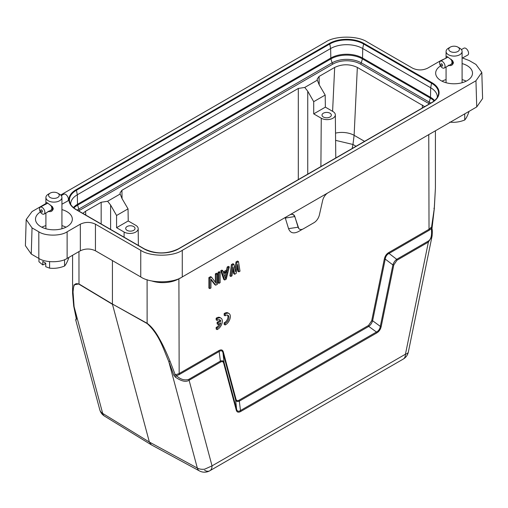 <?xml version="1.0" encoding="UTF-8"?>
<svg xmlns="http://www.w3.org/2000/svg" width="508" height="508" viewBox="0 0 508 508"><rect width="100%" height="100%" fill="white"/><g stroke="black" fill="none" stroke-linecap="round" stroke-linejoin="round"><path stroke-width="0.76" d="M208.871 288.068L208.871 277.609L210.591 276.612L211.531 277.158L209.817 278.149L209.817 288.614L208.871 288.068M215.367 282.27L215.367 273.856L216.516 273.19L217.462 273.736L217.462 284.201L215.741 285.191L210.96 279.044L210.96 287.953L209.817 288.614M215.741 285.191L214.795 284.645L210.96 279.718M218.986 283.318L218.046 282.772L218.046 272.307L219.189 271.647L220.135 272.193L220.135 282.651L218.986 283.318L218.986 272.853L220.135 272.193M226.454 270.123L227.222 267.011L228.365 266.351L229.311 266.897L228.162 267.557L227.4 270.669L226.454 270.123L223.266 271.964M229.311 266.897L226.251 279.121L224.726 280.003L223.78 279.464L220.72 270.764L221.869 270.104L222.815 270.65L223.577 272.879L227.4 270.669M229.895 275.927L231.426 264.585L232.956 263.703L233.896 264.249L232.372 265.132L230.842 276.473L229.895 275.927M234.855 268.999L236.01 261.938L237.541 261.055L238.487 261.595L240.017 271.177L238.868 271.837L237.719 264.49L236.195 273.387L234.664 274.269L233.134 267.138L231.985 275.812L230.842 276.473M238.868 271.837L237.922 271.291L237.274 267.106M234.664 274.269L233.718 273.723L232.816 269.519M298.609 231.483L302.597 229.184L298.609 231.483C293.611 234.01 290.259 233.064 288.557 228.651L285.312 218.046L284.518 217.824M235.972 399.129L235.604 399.86L222.98 352.768L224.041 362.407C223.495 360.782 222.225 360.375 220.231 361.207L188.83 379.336L189.09 380.244C185.928 382.353 181.312 381.273 175.235 377.019L173.876 375.221L178.899 373.697L218.904 350.603C221.215 349.314 222.701 349.79 223.349 352.038L235.972 399.129C236.436 400.717 237.509 401.053 239.192 400.126L240.481 410.528C238.519 411.778 237.23 411.378 236.62 409.334M368.471 325.488L371.697 320.77L372.618 320.758L380.314 326.371C379.882 329.019 378.593 330.905 376.447 332.029L368.751 326.415C370.567 325.05 371.856 323.164 372.618 320.758L385.235 259.093L384.315 259.105C384.962 256.115 386.442 253.924 388.76 252.54L389.026 253.448C386.899 254.514 385.635 256.394 385.235 259.093L392.887 264.922L380.314 326.371L381.235 326.358C380.587 329.343 379.082 331.54 376.72 332.962L376.447 332.029L240.481 410.528L240.76 411.461C238.411 412.769 236.906 412.305 236.245 410.064L236.614 409.334L235.604 399.86C236.176 401.498 237.465 401.898 239.471 401.053L368.751 326.415L368.471 325.488L239.192 400.126M219.513 323.628A4.661 2.692 -60 0 1 216.16 327.419L216.16 329.063L217.106 329.609L217.907 329.171A6.674 3.854 120 0 0 222.034 323.279A6.674 3.854 120 0 0 220.955 318.116A6.674 3.854 120 0 0 217.106 318.776L216.16 318.23L216.16 319.894L217.106 320.44A4.661 2.692 -60 0 1 219.932 319.875A4.661 2.692 -60 0 1 220.821 321.221L219.875 320.681L217.132 322.262L217.132 323.907L218.078 324.453L220.821 322.872A4.661 2.692 -60 0 1 217.106 327.965L216.16 327.419M219.412 319.691A4.661 2.692 -60 0 1 219.875 320.681M220.955 318.116L220.015 317.57A6.674 3.854 120 0 0 216.16 318.23M228.962 313.487L228.016 312.941A6.674 3.854 120 0 0 224.168 313.601L224.168 315.265L225.108 315.811L225.749 315.398A4.661 2.692 -60 0 1 227.94 315.246A4.661 2.692 -60 0 1 228.549 319.303A4.661 2.692 -60 0 1 225.108 323.336L224.168 322.79L224.168 324.434L225.108 324.98L225.914 324.536A6.674 3.854 120 0 0 230.035 318.649A6.674 3.854 120 0 0 228.962 313.487A6.674 3.854 120 0 0 225.108 314.147L224.168 313.601M227.419 315.055A4.661 2.692 -60 0 1 227.438 319.195A4.661 2.692 -60 0 1 224.168 322.79M57.69 193.135A5.34 3.08 180 0 1 57.607 197.542A5.34 3.08 180 0 1 50.095 197.472A5.34 3.08 180 0 1 50.14 193.135A5.34 3.08 180 0 1 50.222 193.091A5.34 3.08 180 0 1 57.69 193.135L59.576 194.227A8.007 4.623 180 0 1 59.703 194.297A8.007 4.623 180 0 1 61.925 197.498A8.007 4.623 180 0 1 59.449 200.838A8.007 4.623 180 0 1 48.127 200.692A8.007 4.623 180 0 1 45.904 197.498A8.007 4.623 180 0 1 48.254 194.227A8.007 4.623 180 0 1 48.381 194.158M45.91 204.299C45.612 202.336 46.349 202.038 48.127 203.416L52.553 206.921L53.296 208.756C52.426 211.36 50.705 212.198 48.127 211.264M52.794 207.67L52.794 208.324L51.797 208.769A3.937 2.223 -118.9 0 0 51.797 208.115L52.743 207.594L51.892 208.172A4.07 2.299 61.1 0 1 51.892 208.826M52.648 207.239L52.743 207.594M52.343 206.661L52.686 207.289L51.752 207.734A3.937 2.223 -118.9 0 0 51.581 207.01L52.299 206.616M50.552 210.401L50.768 210.49A4.07 2.299 61.1 0 0 50.959 210.42L51.105 210.191A3.937 2.223 -118.9 0 0 51.448 209.842L44.05 214.09A3.937 2.223 61.1 0 1 42.145 213.855A3.937 2.223 61.1 0 1 39.63 210.337A3.937 2.223 61.1 0 1 40.246 207.194A3.937 2.223 61.1 0 1 42.145 207.429A3.937 2.223 61.1 0 1 44.666 210.947A3.937 2.223 61.1 0 1 44.05 214.09M51.46 209.988L50.959 210.42M52.686 208.712L51.581 209.607A3.937 2.223 -118.9 0 0 51.752 209.093L52.648 208.597L51.841 209.175A4.07 2.299 61.1 0 1 51.67 209.696M52.743 208.248L52.648 208.597M47.892 203.276L47.06 203.435M61.925 204.216L67.583 201.092A3.937 2.223 -118.9 0 0 68.199 197.955A3.937 2.223 -118.9 0 0 65.678 194.431A3.937 2.223 -118.9 0 0 63.779 194.196L61.227 195.605M51.448 206.61A3.937 2.223 -118.9 0 0 51.117 205.886L51.194 205.867A4.07 2.299 61.1 0 1 51.518 206.591L51.448 206.61M50.87 205.302A4.07 2.299 61.1 0 1 50.959 205.454L50.908 205.505A3.937 2.223 -118.9 0 0 50.679 205.156M52.019 206.318L51.518 206.591M51.581 207.01L52.33 206.667M51.67 207.029A4.07 2.299 61.1 0 1 51.841 207.753M51.448 209.842L52.051 209.658M51.518 209.95A4.07 2.299 61.1 0 1 51.194 210.287M46.679 203.644A4.07 2.299 61.1 0 1 46.99 203.327M47.631 203.213A3.937 2.223 -118.9 0 0 47.276 203.314L47.219 203.194A4.07 2.299 61.1 0 1 47.415 203.124M41.567 209.925A1.27 0.718 61.1 0 1 42.443 211.493A1.27 0.718 61.1 0 1 41.567 212.001A1.27 0.718 61.1 0 1 40.691 210.433A1.27 0.718 61.1 0 1 41.567 209.925M469.055 111.366L469.055 111.462C467.639 115.557 466.198 118.402 464.737 120.002L464.737 113.862M449.77 122.117C454.831 122.688 459.823 121.983 464.737 120.002M457.86 47.104A5.34 3.08 180 0 1 457.778 51.511A5.34 3.08 180 0 1 450.272 51.441A5.34 3.08 180 0 1 450.31 47.104A5.34 3.08 180 0 1 450.393 47.053A5.34 3.08 180 0 1 457.86 47.104L459.746 48.197A8.007 4.623 180 0 1 459.873 48.266A8.007 4.623 180 0 1 462.096 51.46A8.007 4.623 180 0 1 459.619 54.807A8.007 4.623 180 0 1 448.297 54.661A8.007 4.623 180 0 1 446.075 51.46A8.007 4.623 180 0 1 448.424 48.197A8.007 4.623 180 0 1 448.551 48.12M446.081 58.268C445.783 56.299 446.526 56.007 448.297 57.385L452.723 60.89L453.466 62.719C452.596 65.329 450.875 66.167 448.297 65.234M452.971 61.639L452.971 62.293L451.974 62.738A3.937 2.223 -118.9 0 0 451.974 62.084L452.92 61.557L452.063 62.135A4.07 2.299 61.1 0 1 452.063 62.789M452.819 61.208L452.92 61.557M451.752 60.979L452.501 60.63L452.857 61.252L451.923 61.703A3.937 2.223 -118.9 0 0 451.752 60.979L452.469 60.585M450.723 64.37L450.939 64.459A4.07 2.299 61.1 0 0 451.136 64.389L451.631 63.957M452.222 63.627L451.295 64.141A3.937 2.223 -118.9 0 0 451.618 63.811L452.215 63.481L451.695 63.919A4.07 2.299 61.1 0 1 451.364 64.256M452.857 62.675L451.752 63.576A3.937 2.223 -118.9 0 0 451.923 63.056L452.819 62.567L452.012 63.144A4.07 2.299 61.1 0 1 451.841 63.665M452.92 62.211L452.819 62.567M447.808 57.182A3.937 2.223 -118.9 0 0 447.446 57.283L448.316 57.391M462.096 58.185L467.754 55.061A3.937 2.223 -118.9 0 0 468.37 51.918A3.937 2.223 -118.9 0 0 465.855 48.4A3.937 2.223 -118.9 0 0 463.95 48.165L461.397 49.574M451.295 59.855L451.364 59.836A4.07 2.299 61.1 0 1 451.695 60.56L451.618 60.579A3.937 2.223 -118.9 0 0 451.295 59.855L451.561 59.703M451.04 59.271A4.07 2.299 61.1 0 1 451.136 59.417L451.079 59.474A3.937 2.223 -118.9 0 0 450.85 59.118M442.322 61.398A3.937 2.223 61.1 0 1 444.843 64.916A3.937 2.223 61.1 0 1 444.221 68.059A3.937 2.223 61.1 0 1 442.322 67.824A3.937 2.223 61.1 0 1 439.801 64.306A3.937 2.223 61.1 0 1 440.417 61.163A3.937 2.223 61.1 0 1 442.322 61.398M452.19 60.287L451.695 60.56M451.841 60.998A4.07 2.299 61.1 0 1 452.012 61.722M446.85 57.607A4.07 2.299 61.1 0 1 447.161 57.296L447.23 57.398M441.738 63.894A1.27 0.718 61.1 0 1 442.62 65.456A1.27 0.718 61.1 0 1 441.738 65.964A1.27 0.718 61.1 0 1 440.861 64.402A1.27 0.718 61.1 0 1 441.738 63.894M424.688 106.629L357.34 67.424C349.79 63.9 342.24 63.906 334.677 67.437L319.068 76.454L317.113 79.229L317.341 80.175L304.749 87.446L298.304 88.443L121.926 190.271L119.971 193.046L120.199 193.993L107.607 201.263L101.162 202.26L85.547 211.271L82.823 213.366M66.008 227.203A18.25 10.535 0 0 0 61.925 225.628M45.904 225.628A18.25 10.535 0 0 0 41.821 227.203M466.179 81.172A18.25 10.535 0 0 0 462.096 79.591M446.075 79.591A18.25 10.535 0 0 0 441.992 81.172M45.904 203.556L32.048 211.557L26.194 219.526L32.048 227.901L38.818 231.807C45.187 236.214 60.75 236.214 67.126 231.807L80.34 224.174C85.376 221.825 90.405 221.825 95.441 224.174L140.748 250.33C150.095 256.8 172.923 256.8 182.27 250.33L475.952 80.778L481.806 72.403L475.952 64.433L469.182 60.528L462.483 57.975M26.194 219.526L25.4 245.681L31.261 254.057L38.818 258.42C45.187 262.827 60.75 262.827 67.126 258.42L80.34 250.787L80.34 224.174M61.925 209.607A18.421 10.636 180 0 1 72.333 219.246A18.421 10.636 180 0 1 66.935 226.701A18.421 10.636 180 0 1 46.92 229.019A18.421 10.636 180 0 1 35.496 219.246A18.421 10.636 180 0 1 40.354 211.982M462.096 63.576A18.421 10.636 180 0 1 472.504 73.216A18.421 10.636 180 0 1 467.112 80.67A18.421 10.636 180 0 1 447.091 82.988A18.421 10.636 180 0 1 435.667 73.216A18.421 10.636 180 0 1 440.531 65.951M444.684 58.807L440.874 60.528L427.66 68.161C422.624 70.51 417.595 70.51 412.56 68.161L367.252 41.999C357.905 35.535 335.077 35.535 325.73 41.999L60.681 195.028M95.441 224.174L95.441 250.787L140.748 276.943C150.095 283.413 172.923 283.413 182.27 276.943L476.739 106.934L482.6 98.558L481.806 72.403M95.441 250.787C90.405 248.437 85.376 248.437 80.34 250.787M70.682 204.381A22.689 13.1 180 0 1 70.675 204.241A22.689 13.1 180 0 1 77.318 194.774L330.638 48.52A22.689 13.1 180 0 1 362.725 48.52L430.682 87.751A22.689 13.1 180 0 1 437.325 97.225A22.689 13.1 180 0 1 437.318 97.365M328.054 192.773A8.007 4.623 120 0 0 322.631 200.565L319.392 214.916A8.007 4.623 -60 0 1 313.963 222.707L303.517 228.74A8.007 4.623 -60 0 1 299.51 229.133A8.007 4.623 -60 0 1 298.094 227.209L294.85 216.605A8.007 4.623 120 0 0 293.434 214.681A8.007 4.623 120 0 0 289.427 215.075M294.85 216.605L293.332 214.681L291.941 214.306M285.312 218.046L294.773 216.56L298.793 228.536M218.904 350.603L219.17 351.511L179.165 374.606L178.899 278.803L180.423 277.92L178.899 278.803A22.689 13.1 180 0 1 151.606 280.918M179.165 374.606L176.492 375.717L175.304 374.961L170.066 361.302C166.218 351.923 162.757 344.557 159.683 339.211C155.677 331.749 151.479 326.441 147.091 323.279L112.427 304.044L147.123 323.545C159.601 334.753 163.595 349.726 168.745 361.391L170.066 361.302M112.427 260.598L112.427 304.044L78.956 283.94L73.997 284.861L72.6 293.281M432.162 235.515L432.003 236.43C432.429 232.486 432.416 229.914 431.971 228.714L434.302 208.667L435.413 188.157L434.238 208.782L431.667 226.39M388.76 252.54L428.765 229.438L431.692 226.936L431.336 228.587L429.031 230.346L389.026 253.448L396.723 259.315C394.945 260.629 393.668 262.503 392.887 264.922L393.808 264.909L381.235 326.358M223.349 352.038L222.974 352.768C222.383 350.647 221.113 350.228 219.17 351.511L220.497 362.115L189.09 380.244L212.039 465.868A10.681 6.166 60 0 1 209.823 470.757L209.823 470.757A10.681 6.166 60 0 1 204.616 470.306M231.426 264.585L232.372 265.132M233.896 264.249L235.426 271.824L236.957 262.477L238.487 261.595M236.01 261.938L236.957 262.477M227.222 267.011L228.162 267.557M224.726 280.003L221.666 271.31L222.815 270.65M220.72 270.764L221.666 271.31M218.046 272.307L218.986 272.853M208.871 277.609L209.817 278.149M211.531 277.158L216.313 283.528L216.313 274.396L217.462 273.736M215.367 273.856L216.313 274.396M173.876 375.221L168.745 361.391L197.326 468.052L149.371 442.049L112.465 304.311L78.988 284.207L78.956 251.587M73.762 305.702L76.333 318.91L73.711 306.14L72.587 293.281M434.238 208.782L433.895 208.305L434.238 208.782M408.356 351.987A10.681 4.356 -168.4 0 1 405.447 354.209A10.681 6.166 -120 0 1 403.231 359.093L403.231 359.093A10.681 10.681 0 0 0 408.356 351.987L432.003 236.43L428.39 242.087L396.983 260.223L396.716 259.315L428.123 241.179C431.044 239.573 432.118 235.375 431.336 228.587L431.813 228.886M225.489 278.676L223.768 273.653L227.209 271.672L225.489 278.676M188.83 379.336C184.639 380.676 180.531 379.476 176.492 375.717L175.235 377.019M76.333 318.91L76.187 319.83L76.162 318.63M76.187 319.83L75.692 319.856L76.587 318.135M236.614 409.334L224.041 362.407L223.672 363.137C223.215 361.563 222.155 361.22 220.497 362.115M396.983 260.223L393.808 264.909M225.952 272.396L224.86 276.841M151.441 444.894L199.396 470.897A10.681 6.191 -61.5 0 1 197.326 468.052A10.681 7.55 165 0 0 204.762 469.151L212.039 465.868L405.447 354.209L428.39 242.087L428.123 241.179M104.502 416.109A10.681 6.14 121.5 0 1 102.679 413.41L149.371 442.049L151.384 444.868M317.341 80.175L319.107 84.652L325.184 95.053L313.709 101.676L307.74 91.211L307.74 174.149M304.749 87.446L307.74 91.211M325.184 95.053L325.368 107.144L332.918 111.506A8.242 4.756 0 0 1 335.331 114.84L335.788 157.956M120.199 193.993L121.964 198.469L128.041 208.871L116.567 215.494L110.598 205.029L110.598 229.4M107.607 201.263L110.598 205.029M124.079 237.185L124.117 232.048L116.567 227.692L128.226 220.961L128.041 208.871M128.226 220.961L135.776 225.323A8.242 4.756 0 0 1 138.189 228.657L138.367 245.434M357.34 67.424L354.12 135.319L352.958 144.475L335.604 140.36M116.567 227.692L116.567 215.494M320.897 166.554L321.259 118.231L313.709 113.875L313.709 101.676M313.709 113.875L325.368 107.144M124.117 232.048A8.242 4.756 0 0 0 133.121 233.077A8.242 4.756 0 0 0 138.189 228.657M127.057 226.543A4.674 2.699 180 0 1 132.163 225.958A4.674 2.699 180 0 1 135.033 228.46A4.674 2.699 180 0 1 133.667 230.353A4.674 2.699 180 0 1 128.588 230.943A4.674 2.699 180 0 1 125.692 228.46A4.674 2.699 180 0 1 127.057 226.543M321.259 118.231A8.242 4.756 0 0 0 330.264 119.259A8.242 4.756 0 0 0 335.331 114.84M323.367 113.201A4.674 2.699 180 0 1 328.473 112.617A4.674 2.699 180 0 1 331.343 115.126A4.674 2.699 180 0 1 329.978 117.018A4.674 2.699 180 0 1 324.898 117.602A4.674 2.699 180 0 1 322.002 115.126A4.674 2.699 180 0 1 323.367 113.201M38.945 258.489L38.945 261.722L42.793 264.935L42.793 261.436L45.745 263.22L45.745 266.719L49.593 268.148L49.593 261.652M68.885 257.404L68.885 257.493C67.469 261.588 66.027 264.439 64.567 266.033L64.567 259.664M49.593 268.148C54.661 268.726 59.646 268.021 64.567 266.033M45.745 263.512L42.793 264.935M217.106 327.965L217.106 329.609M217.106 318.776L217.106 320.44M220.821 321.221L218.078 322.809L217.132 322.262M218.078 322.809L218.078 324.453M225.108 314.147L225.108 315.811M225.108 323.336L225.108 324.98M371.697 320.77L384.315 259.105M428.765 134.544L429.031 230.346M52.826 208.001L53.296 208.756M452.996 61.963L453.466 62.719M78.619 210.941A19.387 11.189 180 0 1 79.661 210.287L332.975 64.04A19.387 11.189 180 0 1 360.388 64.04L428.339 103.27A19.387 11.189 180 0 1 429.381 103.918M332.975 64.04A1.334 0.768 60 0 1 332.099 62.846A20.625 11.906 180 0 1 361.264 62.846L429.216 102.083A20.625 11.906 180 0 1 430.797 103.105M360.388 64.04A1.334 0.768 120 0 0 361.264 62.846L362.407 58.877L430.365 98.108A22.244 12.84 180 0 1 434.086 100.965M79.661 210.287A1.334 0.768 60 0 1 78.784 209.099L332.099 62.846L330.949 58.877A22.244 12.84 180 0 1 362.407 58.877A2.667 1.543 120 0 0 362.547 58.039L430.498 97.269A22.435 12.954 180 0 1 434.607 100.533M77.203 210.121A20.625 11.906 180 0 1 78.784 209.099L77.635 205.13L330.949 58.877A2.667 1.543 60 0 1 330.816 58.039A22.435 12.954 180 0 1 362.547 58.039L362.725 48.52L363.601 43.986L431.552 83.223L431.921 82.677L363.963 43.447A24.441 14.11 0 0 0 329.4 43.447L76.079 189.7A24.441 14.11 0 0 0 76.079 209.652L144.037 248.888A24.441 14.11 0 0 0 178.6 248.888L431.921 102.635A24.441 14.11 0 0 0 431.921 82.677M431.825 102.597A23.927 13.811 180 0 0 438.182 95.428L438.182 95.428A23.927 13.811 180 0 0 431.552 83.223L430.682 87.751L430.498 97.269A2.667 1.543 -60 0 1 430.365 98.108L429.216 102.083A1.334 0.768 -60 0 1 428.339 103.27M73.914 207.982A22.244 12.84 180 0 1 77.635 205.13A2.667 1.543 60 0 1 77.502 204.292L330.816 58.039L330.638 48.52L329.762 43.986A23.927 13.811 180 0 1 363.601 43.986L363.963 43.447M73.393 207.55A22.435 12.954 180 0 1 77.502 204.292L77.318 194.774L76.448 190.24L329.762 43.986L329.4 43.447M31.261 254.057L32.048 227.901M38.818 231.807L38.818 258.42M475.952 80.778L476.739 106.934M182.27 250.33L182.27 276.943M140.748 250.33L140.748 276.943M67.126 231.807L67.126 258.42M431.921 102.635L431.552 102.756M178.6 248.888L178.238 249.003M144.037 248.888L144.399 249.003M76.079 209.652L76.448 209.772M76.175 209.614A23.927 13.811 180 0 1 69.818 202.444L69.818 202.444A23.927 13.811 180 0 1 76.448 190.24L76.079 189.7M288.557 228.651L298.094 227.209M147.091 279.724L147.123 323.545M75.698 319.869L99.79 409.785A10.681 7.55 165 0 0 102.679 413.41L74.105 306.749L73.038 291.878C73.558 287.998 73.311 281.826 78.988 284.207M236.245 410.064L223.672 363.137M376.72 332.962L240.76 411.455M121.926 190.271L122.053 198.615M298.304 88.443L298.304 179.597M334.677 67.437L332.594 111.322M319.189 84.792L319.068 76.454M364.56 141.345L354.12 135.319A16.015 8.541 2.7 0 0 335.528 133.134M356.051 146.26L352.958 144.475L352.165 148.501M422.472 105.029L422.288 108.013M85.547 211.271L85.801 215.087M101.162 202.26L101.162 223.952M61.925 228.759L61.925 197.498M52.553 206.927L52.203 206.483M462.096 82.728L462.096 51.46M452.723 60.89L452.374 60.446M451.295 64.148L444.221 68.059M438.182 95.428C437.318 98.152 435.14 100.546 431.654 102.61L178.333 248.863C166.992 254.229 155.645 254.229 144.304 248.863L76.346 209.626C72.86 207.562 70.682 205.175 69.818 202.444M72.587 293.103L72.587 255.264M435.413 187.852L435.413 130.791M199.523 470.967A10.681 10.681 0 0 0 209.823 470.757L403.231 359.093M151.213 444.76L104.521 416.122M99.79 409.785A10.681 10.681 0 0 0 104.464 416.09M447.446 57.283L440.417 61.163M450.31 47.104L448.424 48.197M446.075 82.728L446.075 67.031M446.075 58.039L446.075 51.46M47.276 203.314L40.246 207.194M50.14 193.135L48.254 194.227M45.904 228.759L45.904 213.068M45.904 204.07L45.904 197.498"/></g></svg>

